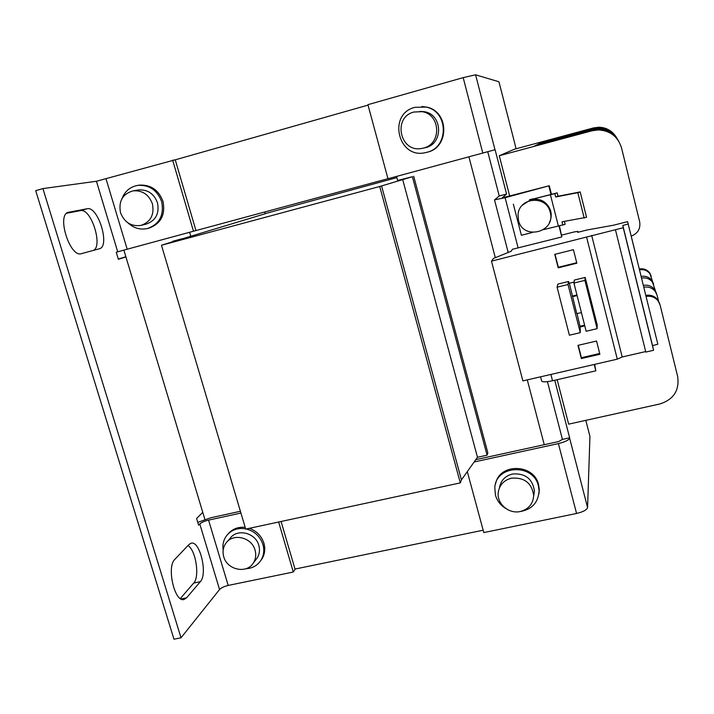 <?xml version="1.0" encoding="UTF-8"?>
<svg xmlns="http://www.w3.org/2000/svg" width="714" height="714" viewBox="0 0 714 714"><rect width="100%" height="100%" fill="white"/><g stroke="black" fill="none" stroke-linecap="round" stroke-linejoin="round"><path stroke-width="1.07" d="M249.382 528.315C256.665 530.993 261.502 535.964 263.912 543.238C265.483 548.932 264.823 554.171 261.949 558.955L260.548 560.892M246.321 528.976C254.63 531.234 260.155 536.419 262.922 544.505C264.492 550.217 263.841 555.474 260.958 560.267C257.424 565.568 252.345 568.406 245.741 568.781M138.552 185.247L139.319 185.131C150.77 184.542 158.66 189.96 162.997 201.384C165.577 214.78 160.909 223.696 149.012 228.132L147.637 228.489C140.319 230.087 133.741 228.203 127.913 222.848M122.094 198.412C125.03 191.04 130.305 186.693 137.909 185.354C149.396 184.765 157.312 190.192 161.659 201.651C164.247 215.093 159.57 224.035 147.637 228.489M255.05 550.146C256.326 554.769 255.791 559.008 253.425 562.864C246.928 574.154 227.106 570.031 223.741 556.759C222.357 551.761 223.071 547.245 225.892 543.22C232.826 532.778 251.81 537.24 255.05 550.146M255.701 559.91L257.201 557.964C259.539 554.144 260.074 549.95 258.816 545.38C255.612 532.608 236.834 528.199 229.953 538.534L227.391 541.489M152.421 203.847C154.501 214.7 150.708 221.875 141.042 225.383C131.26 226.722 124.423 222.491 120.514 212.683C118.39 201.134 122.629 193.842 133.223 190.834C142.488 190.263 148.887 194.601 152.421 203.847M141.042 225.383L146.209 224.107C155.777 220.635 159.534 213.54 157.482 202.812C153.992 193.664 147.664 189.38 138.498 189.942L137.954 190.031M538.927 493.892L539.284 489.581L538.597 484.797C534.117 463.654 499.666 462.842 495.641 483.601M506.03 508.636C500.639 505.423 497.105 500.898 495.427 495.061L494.811 487.653C495.864 464.796 533.545 463.154 538.41 485.948L539.088 490.741C538.231 502.995 531.519 509.992 518.944 511.742M421.912 106.511L426.508 107.073C449.088 111.143 449.659 147.343 427.418 152.171L426.303 152.439M414.905 107.323L425.955 107.064C448.606 111.143 449.177 147.459 426.865 152.296L425.473 152.626C398.091 159.454 387.3 113.963 414.905 107.323M549.834 221.652L549.548 222.224M511.429 478.175C524.29 477.229 531.707 482.941 533.688 495.284C533.188 503.781 528.735 509.189 520.301 511.51C509.011 514.232 496.864 503.941 498.202 492.785C499.3 485.136 503.7 480.272 511.429 478.175M533.679 496.025L534.447 490.92C532.501 478.701 525.165 473.061 512.447 474.007C505.057 475.979 500.719 480.602 499.434 487.867M413.942 112.027L421.983 111.661C440.654 114.151 441.823 144.058 423.536 148.057L421.617 148.467C399.938 152.885 392.307 117.158 413.942 112.027M423.723 148.039L425.624 147.628C443.706 143.684 442.555 114.124 424.107 111.661L419.912 111.402M653.212 325.441L656.13 337.267L653.212 325.441M645.974 296.105L648.839 307.707L645.974 296.105M638.691 266.59L641.502 277.96L638.691 266.59M631.363 236.887L634.112 248.035L631.363 236.887M632.961 243.179L635.067 251.73L632.961 243.179M550.199 212.201C556.09 232.336 522.88 240.734 518.48 220.358L518.043 214.7C518.873 197.555 545.853 194.797 550.021 211.54L550.199 212.201M549.45 222.465C551.244 218.85 551.672 215.075 550.726 211.157L550.548 210.505C546.96 201.66 540.436 198.019 530.975 199.563L557.188 192.887L554.849 193.628L555.706 196.984L558.036 196.243L557.188 192.887M35.7 190.656L173.966 639.208L181.017 637.807L42.92 188.594L35.7 190.656M125.86 256.745L118.31 259.048M66.714 213.245L80.396 210.648C91.526 207.703 103.86 248.481 92.552 250.614L81.218 253.702M187.996 545.541C195.877 550.316 199.938 576.76 193.681 583.079L180.33 598.537M281.075 521.488L295.078 569.335L293.284 572.021L228.194 585.435C224.169 586.399 221.295 587.765 219.555 589.523L199.777 523.933L198.599 525.138L196.6 518.516L202.758 512.322L204.891 519.408M197.76 522.371L210.853 517.748L240.404 511.278M219.555 589.523L181.017 637.807M42.92 188.594L96.444 181.249L175.242 159.775L195.957 230.568L387.961 178.687M202.758 512.322L125.932 256.96L118.372 259.262L116.257 252.238L117.721 251.819L96.444 181.249M87.17 208.756C98.166 205.846 110.491 246.678 99.317 248.775L81.458 253.648C70.008 258.084 56.21 214.512 68.437 212.299L87.17 208.756L80.396 210.648M189.031 544.452L191.138 543.202C199.884 540.373 207.917 573.958 200.331 581.696L186.586 597.823L183.98 599.492C174.573 602.652 166.416 566.72 174.841 559.357L189.031 544.452M199.777 523.933C201.589 522.38 204.525 521.113 208.568 520.113L228.194 585.435M240.93 513.054L208.568 520.113M106.065 178.964L127.172 249.213L117.721 251.819M127.172 249.213L195.957 230.568M123.87 250.105L125.932 256.96M265.242 213.789L264.724 211.987M294.998 569.067L483.164 530.207M544.255 444.697L527.289 379.875M495.311 257.692L468.928 156.875M368.04 105.119L175.251 159.829M190.781 236.316L189.621 232.336M396.529 176.429L397.653 180.588M293.284 572.021L278.638 522.014M193.485 231.291L172.627 160.07M265.224 213.736L172.949 241.653M228.007 534.027C232.371 528.931 238.092 526.709 245.179 527.36M397.618 180.472L412.389 176.715L379.714 186.497L161.471 245.259L181.829 238.824L172.824 241.243M265.189 213.62L396.841 177.607M413.692 176.26L487.841 452.872L487.073 455.175L477.479 457.281L461.449 479.888L460.316 482.896L245.696 529.11L161.471 245.259M223.161 550.137C222.366 544.755 223.5 539.954 226.552 535.732C231.318 529.886 237.673 527.584 245.607 528.824M379.714 186.497L460.316 482.896M381.562 185.881L461.449 479.888M402.634 179.339L477.479 457.281M412.389 176.715L487.073 455.175M475.792 459.664L558.651 441.547L562.427 439.396L569.656 437.807L554.751 380.241M585.801 420.35L589.88 436.192M589.934 436.477L587.577 507.565L569.62 438.164C568.79 440.145 565.042 441.948 558.393 443.59L576.564 513.464C583.177 511.876 586.854 509.903 587.577 507.565M576.564 513.464L483.806 532.582L467.304 471.633M487.76 151.779L499.238 195.984L506.574 194.056L495.097 149.708L387.979 178.741L367.915 104.672L463.181 77.63L475.586 74.809L498.934 81.762L514.598 142.755L498.961 81.807M514.58 142.755L516.043 148.789M474.141 461.985L558.393 443.59M499.238 195.984L494.552 199.858L505.11 197.698L549.262 185.738L551.378 194.065M547.442 381.651L562.427 439.396M561.793 235.084L574.118 231.952L577.858 231.372L577.662 232.362L587.283 229.935L613.433 225.222L627.606 221.643L628.186 224.009L622.813 225.454L623.26 227.739L491.482 261.146L493.463 258.441L511.179 251.257L512.456 249.266L561.802 236.95L558.955 225.767M540.56 376.822L541.605 380.857C542.167 382.186 545.808 382.151 552.529 380.749L595.824 370.834L594.209 364.479M506.574 194.056L502.228 197.885L549.262 185.738M594.646 364.372L595.824 370.834M550.931 194.181L548.914 186.238M529.467 199.768L533.153 198.804M627.606 221.643L657.844 344.219L652.542 345.638L653.578 350.279L645.813 352.064L615.432 229.703M645.688 351.574L622.189 356.982L617.289 359.16L522.88 380.892L491.482 261.146M559.41 225.695L561.802 236.95M636.076 255.817L631.212 236.102L636.04 255.826M586.622 237.218L617.289 359.16M577.037 313.616L580.179 326.967L584.793 325.879M580.179 326.967L580.277 332.644L569.388 335.214L557.09 287.18L557.857 284.101L568.594 281.477L569.058 283.297L574.074 282.075M585.185 277.407L574.386 280.049L573.913 283.065L584.909 280.379L585.185 277.407L597.181 324.87L597.118 328.672L584.909 280.379M581.357 358.562L599.894 354.269L596.538 341.024L577.983 345.362L581.357 358.562L581.419 357.705L599.698 353.466M558.187 267.821L576.841 263.207L573.413 249.695L554.751 254.362L558.187 267.821L558.339 267.277L576.716 262.725M622.189 356.982L591.683 235.424M623.26 227.739L653.578 350.279M622.813 225.454L652.542 345.638M657.844 344.219L628.186 224.009M577.858 231.372L578.081 232.264M580.25 326.218L584.614 325.182M573.913 283.065L586.158 331.26L597.118 328.672M578.251 345.299L581.419 357.705M568.594 281.477L568.014 284.511L557.09 287.18M555.019 254.3L558.339 267.277M554.849 193.628L530.975 199.563L522.22 205.329M564.408 221.394L565.158 224.348L543.684 229.605M532.483 232.452L521.39 235.281L513.348 204.15M562.846 225.133L561.998 221.795L586.551 217.288L580.187 191.923L558.036 196.243M568.014 284.511L580.277 332.644M569.308 283.244L576.787 313.669L581.41 312.562M550.36 194.52L558.33 225.874M584.213 218.082L577.831 192.673L580.187 191.923M577.831 192.673L555.706 196.984M572.467 296.685L577.091 295.569M572.566 296.042L576.948 294.98M655.363 290.58L652.498 282.2C649.686 278.719 646.036 277.344 641.529 278.067M641.118 276.416C645.581 275.702 649.204 277.068 651.98 280.504L653.658 284.101M658.469 300.808L657.148 295.409L655.354 291.589C652.391 287.921 648.535 286.466 643.787 287.215M643.332 285.377C648.035 284.636 651.855 286.073 654.774 289.697L656.55 293.49M557.161 379.696L568.656 424.143L659.888 403.963C673.623 399.528 679.549 390.397 677.666 376.555L660.12 305.083L658.237 301.058C655.122 297.202 651.061 295.667 646.063 296.444M645.795 295.373C650.775 294.605 654.809 296.132 657.897 299.96L659.763 303.896M631.176 236.111C637.843 233.505 640.681 228.721 639.673 221.777L621.528 147.896C617.958 136.579 610.211 130.591 598.27 129.93L592.102 130.769L598.287 129.823C607.061 130.037 613.844 133.768 618.627 141.015M543.604 142.024L543.461 141.47L593.361 128.029L598.627 127.315C606.382 127.511 612.291 130.858 616.361 137.374M592.156 130.662L534.134 146.272L537.115 144.737L537.294 145.424M537.115 144.737L592.54 129.823L598.394 129.02C607.052 129.243 613.638 133 618.154 140.274M592.54 129.823L598.421 128.841C606.739 129.038 613.165 132.581 617.672 139.48M592.629 129.636L537.785 144.389L540.453 143.023L540.614 143.63M540.453 143.023L592.968 128.877L598.51 128.118C606.695 128.333 612.924 131.876 617.208 138.748M592.968 128.877L598.537 127.958C606.418 128.145 612.505 131.501 616.78 138.025M593.048 128.707L541.06 142.711L543.461 141.47M639.28 268.982C643.546 268.294 647 269.589 649.66 272.873L651.239 276.211M652.569 281.405L649.918 273.739C647.25 270.436 643.778 269.133 639.494 269.821M509.698 196.091L499.264 155.741L514.383 149.235L593.396 127.949L598.635 127.226C606.132 127.404 611.916 130.591 616.004 136.776M499.264 155.741L592.102 130.769M99.317 248.775L92.552 250.614M68.089 212.415L68.803 212.21M200.331 581.696L193.681 583.079M181.017 598.966L186.586 597.823M482.816 153.117L463.181 77.63M518.141 247.981L505.11 197.698M552.529 380.749L550.896 374.439M494.981 149.744L475.586 74.809M261.949 558.955L260.958 560.267M253.425 562.864L257.201 557.964M539.284 489.581L539.088 490.741M426.508 107.073L425.955 107.064M533.688 495.284L534.447 490.92M421.983 111.661L424.107 111.661M139.319 185.131L137.909 185.354M133.223 190.834L138.498 189.942M585.819 420.35L589.934 436.406M508.198 252.461L494.534 199.965M550.021 211.54L550.548 210.505M651.98 280.504L652.498 282.2M654.774 289.697L655.354 291.589M657.897 299.96L658.237 301.058M649.66 272.873L649.918 273.739"/></g></svg>
